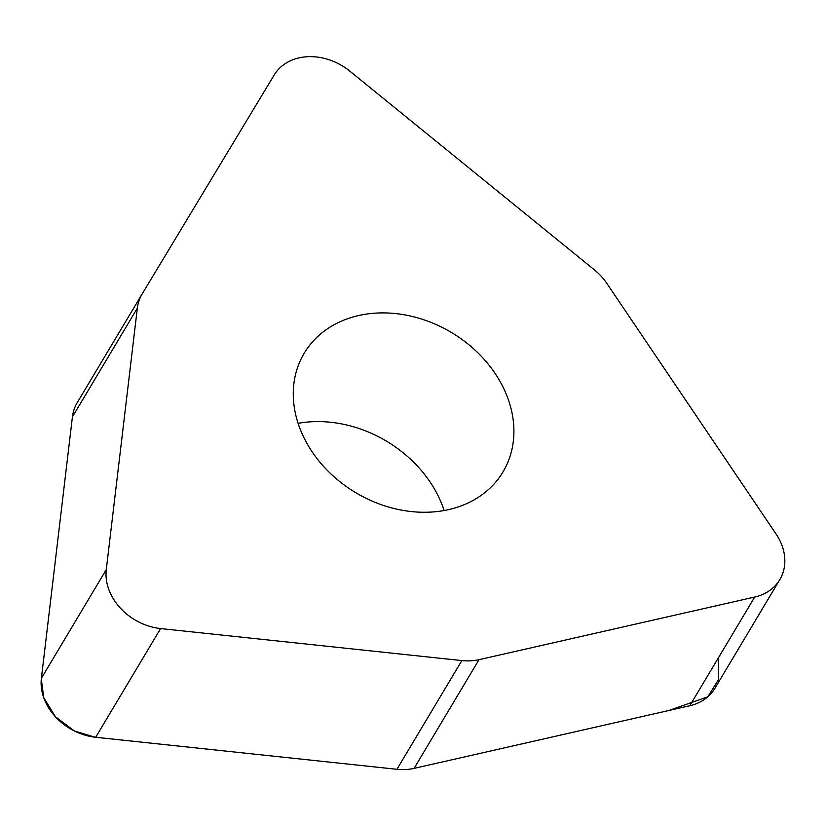 <?xml version="1.0" encoding="UTF-8"?>
<svg xmlns="http://www.w3.org/2000/svg" width="826" height="826" viewBox="0 0 826 826"><rect width="100%" height="100%" fill="white"/><g stroke="black" fill="none" stroke-linecap="round" stroke-linejoin="round"><path stroke-width="1.24" d="M779.796 579.635A53.463 43.086 30.8 0 0 776.079 534.04L606.749 283.266A53.463 43.086 30.8 0 0 594.441 269.895L349.79 71.119A53.463 43.086 30.8 0 0 274.087 75.135L142.175 293.901A53.463 43.086 30.8 0 0 142.103 294.025A53.463 43.086 30.8 0 0 137.333 308.181L106.286 569.589A53.463 43.086 30.8 0 0 160.605 628.565L461.848 660.583A53.463 43.086 30.8 0 0 479.008 659.675L754.696 597.043A53.463 43.086 30.8 0 0 779.796 579.635L714.882 688.347A53.463 43.086 -149.2 0 1 689.782 705.745L414.094 768.376A53.463 43.086 -149.2 0 1 396.934 769.295L95.692 737.277A53.463 43.086 -149.2 0 1 41.383 678.291L72.42 416.882A53.463 43.086 -149.2 0 1 77.19 402.727A53.463 43.086 -149.2 0 1 77.262 402.603L142.02 294.159M298.124 423.335A115.764 93.297 -149.2 0 1 444.151 510.54M509.683 457.439A115.764 93.297 -149.2 0 1 502.993 471.935A115.764 93.297 -149.2 0 1 355.758 492.688A115.764 93.297 -149.2 0 1 304.195 353.229A115.764 93.297 -149.2 0 1 442.757 327.705A115.764 93.297 -149.2 0 1 509.683 457.439M137.333 308.181L72.42 416.882L41.3 679.034L43.747 697.691L55.466 716.803L74.371 730.958L94.845 737.174L396.934 769.295L461.848 660.583M479.008 659.675L414.094 768.376L668.874 710.494L707.82 696.793L718.672 679.333L718.3 657.981M689.782 705.745L754.696 597.043M160.605 628.565L95.692 737.277M41.383 678.291L106.286 569.589M142.103 294.025L77.19 402.727"/></g></svg>
